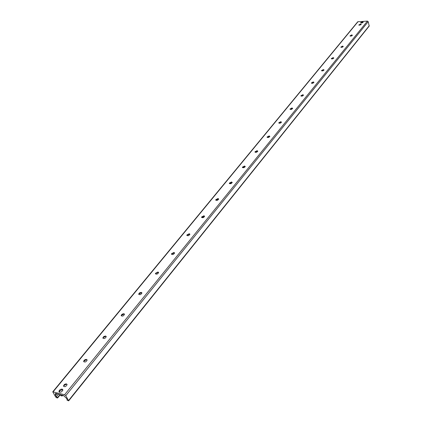 <?xml version="1.0" encoding="UTF-8"?>
<svg xmlns="http://www.w3.org/2000/svg" width="422" height="422" viewBox="0 0 422 422"><rect width="100%" height="100%" fill="white"/><g stroke="black" fill="none" stroke-linecap="round" stroke-linejoin="round"><path stroke-width="0.63" d="M362.414 21.754L363.221 22.092C362.308 23.057 361.411 23.273 360.53 22.741L362.414 21.754M62.213 389.11L62.904 389.954C61.58 392.323 60.256 392.819 58.927 391.452C59.391 389.896 60.483 389.121 62.213 389.11M361.111 24.645L359.085 25.236M358.816 24.967L360.515 24.075L361.243 24.386L358.842 25.077L360.546 24.186L361.243 24.381M352.291 35.464L350.176 36.086M349.965 35.939L351.7 35.015L352.391 35.216M351.668 34.899L352.391 35.226L351.922 35.764L350.882 36.123L349.965 35.933L351.668 34.899M343.176 46.636L340.981 47.296M340.797 47.148L342.564 46.193L343.255 46.409L342.78 46.979L341.725 47.343L340.791 47.143L342.532 46.082L343.255 46.42M333.755 58.178L331.481 58.874M331.323 58.737L333.127 57.751L333.818 57.972M333.09 57.635L333.818 57.988C332.958 58.948 332.119 59.154 331.286 58.605L333.09 57.635M324.012 70.11L321.664 70.843M321.527 70.717L323.368 69.693L324.054 69.925M323.331 69.577L324.054 69.946C323.189 70.938 322.334 71.149 321.49 70.579L323.331 69.577M313.931 82.454L311.51 83.229M311.394 83.108L313.272 82.047L313.957 82.29M313.235 81.931L313.957 82.316C313.077 83.345 312.211 83.561 311.357 82.965L313.235 81.931M303.492 95.23L301.002 96.042M300.907 95.936L302.822 94.839L303.508 95.087M302.785 94.723L303.508 95.124C302.616 96.184 301.735 96.406 300.865 95.783L302.785 94.723M292.673 108.459L290.12 109.314M290.046 109.224L292.003 108.079L292.683 108.343M291.966 107.963L292.683 108.385C291.776 109.483 290.885 109.709 290.004 109.066L291.966 107.963M281.463 122.169L278.847 123.071M278.789 122.997L280.788 121.805L281.463 122.074M280.751 121.689L281.469 122.127C280.546 123.266 279.638 123.498 278.747 122.823L280.751 121.689M269.837 136.375C268.904 137.556 267.981 137.799 267.068 137.097L269.12 135.921L269.837 136.375L267.158 137.329M267.115 137.277L267.247 136.87L269.162 136.037L269.832 136.317M257.763 151.129L255.025 152.131M255.004 152.099L255.141 151.656L257.098 150.807L257.763 151.092M257.051 150.686L257.768 151.16C256.819 152.389 255.88 152.637 254.957 151.904L257.051 150.686M245.229 166.442L242.434 167.497M242.428 167.487L242.576 167.012L244.57 166.141L245.224 166.432M244.523 166.02L245.235 166.516C244.269 167.792 243.315 168.051 242.376 167.286L244.523 166.02M232.184 182.351L229.357 183.459M229.357 183.486L229.51 182.969L231.551 182.072L232.2 182.373M231.504 181.951L232.211 182.468C231.23 183.797 230.259 184.066 229.299 183.264L231.504 181.951M218.617 198.899L215.758 200.06M215.769 200.123L215.932 199.559L218.01 198.646L218.654 198.947M217.963 198.519L218.665 199.057C217.668 200.445 216.681 200.719 215.705 199.886L217.963 198.519M204.491 216.117L201.61 217.335M201.621 217.435L201.795 216.829L203.921 215.89L204.554 216.201M203.868 215.763L204.57 216.322C203.552 217.768 202.549 218.058 201.558 217.188L203.868 215.763M189.768 234.052L186.872 235.328M186.888 235.476L187.067 234.817L189.246 233.851L189.868 234.163M189.193 233.725L189.884 234.31C188.85 235.814 187.832 236.114 186.814 235.207L189.193 233.725M171.532 254.287L171.722 253.569L173.948 252.572L174.428 252.752L171.511 254.086M173.896 252.446L174.576 253.052C173.526 254.63 172.487 254.946 171.448 253.997L173.896 252.446M158.398 272.248L155.481 273.662M155.507 273.915L155.707 273.134L157.992 272.111L158.577 272.427M157.928 271.979L158.609 272.612C157.538 274.263 156.472 274.59 155.417 273.604L157.928 271.979M141.66 292.62L138.743 294.102M138.769 294.414L138.98 293.564L141.323 292.509L141.892 292.831M141.259 292.383L141.929 293.037C140.837 294.767 139.751 295.11 138.669 294.081L139.566 292.836L141.259 292.383M124.158 313.915L121.246 315.471M121.272 315.851L121.494 314.923L123.899 313.836L124.453 314.153M123.831 313.71L124.49 314.385C123.377 316.199 122.269 316.569 121.167 315.487L122.09 314.174L123.831 313.71M105.838 336.202L102.936 337.832M102.963 338.286L103.2 337.273L105.664 336.149L106.196 336.466M105.595 336.023L106.244 336.724C105.11 338.629 103.976 339.019 102.847 337.895L103.807 336.503L105.595 336.023M86.642 359.544L83.762 361.258M83.788 361.791L84.036 360.689L86.568 359.528L87.074 359.834M86.494 359.396L87.132 360.124C85.972 362.129 84.817 362.54 83.656 361.369C84.047 360.077 84.996 359.417 86.494 359.396M66.502 384.031L63.648 385.824M63.675 386.447L63.938 385.239L66.544 384.036L67.024 384.337M66.465 383.909L67.087 384.658C65.906 386.768 64.719 387.211 63.532 385.988C63.944 384.611 64.919 383.914 66.465 383.909M68.686 400.837L369.208 26.069L368.206 21.68L367.425 21.1L357.724 21.786L52.755 391.822L64.582 394.744L65.774 395.672L68.686 400.837L67.056 400.209L67.172 399.539L66.381 398.21L63.616 395.599L55.783 393.51L55.329 393.557L55.577 395.372L57.624 397.983L56.643 397.777L55.699 397.044L52.755 391.822M203.942 217.23L202.592 217.747M201.748 217.573L204.522 216.549M217.884 200.033L216.892 200.403M215.922 200.281L218.596 199.326M231.14 183.559L230.765 183.691M229.552 183.665L232.116 182.779M242.655 167.682L245.113 166.864M255.273 152.305L257.61 151.545M267.427 137.498L269.642 136.791M279.142 123.224L281.237 122.575M360.752 23.01L362.445 22.134L363.131 22.313M59.544 392.27L59.687 390.856L62.308 389.648L62.889 390.144M62.894 389.807L61.823 389.611M59.565 391.052L59.249 392.122M64.582 394.744L367.425 21.1M65.774 395.672L368.206 21.68M53.14 391.769L358.083 21.612M57.466 397.672L59.94 394.639M56.374 396.691L58.378 394.232M290.99 109.467L291.681 108.623M301.851 96.169L302.484 95.398M312.338 83.329L312.918 82.628M322.471 70.928L322.999 70.284M332.267 58.938L332.742 58.357M341.741 47.338L342.168 46.816M350.909 36.118L351.294 35.643M55.577 395.372L56.838 393.832M55.693 394.591L56.406 393.715M55.599 394.285L56.126 393.647M55.393 393.937L55.72 393.536M68.628 400.462L369.271 25.705M62.129 395.905L63.326 395.525M63.3 395.519C61.644 396.205 60.699 395.989 60.483 394.855L60.425 394.765M58.927 391.452L59.238 391.975M63.775 385.502L63.938 385.239M57.624 397.983L60.272 394.728M63.358 395.535L61.048 395.773"/></g></svg>
